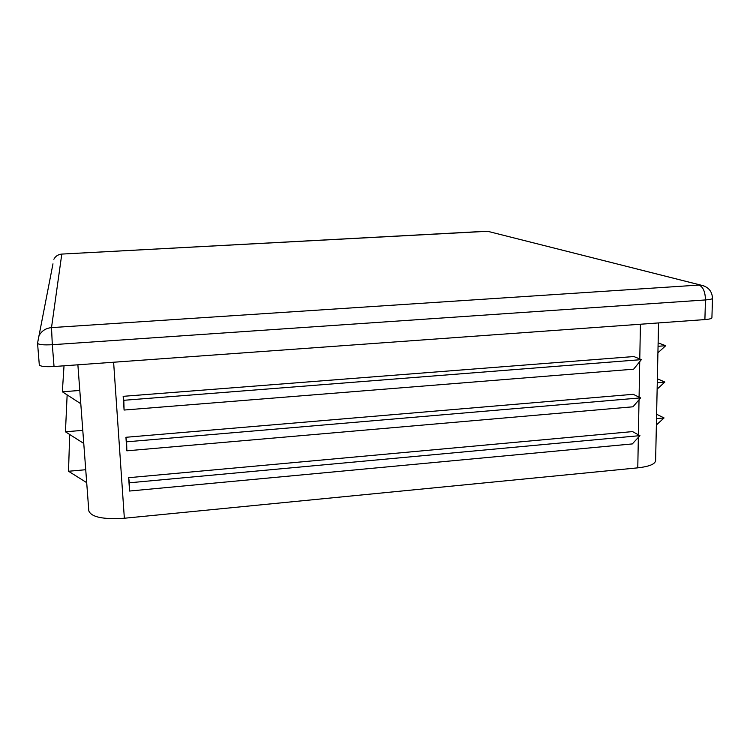 <?xml version="1.0" encoding="UTF-8"?>
<svg xmlns="http://www.w3.org/2000/svg" width="750" height="750" viewBox="0 0 750 750"><rect width="100%" height="100%" fill="white"/><g stroke="black" fill="none" stroke-linecap="round" stroke-linejoin="round"><path stroke-width="1.12" d="M126.844 450.816L125.934 437.288L633.188 394.303L640.641 397.884L632.972 406.791L126.844 450.816L126.619 441.825L640.641 397.884M88.8 510.694L88.809 510.862C91.312 517.144 103.163 519.6 124.35 518.241L637.781 467.85C649.134 466.556 655.078 464.166 655.613 460.659L658.556 322.922M124.088 410.044L123.159 396.328L633.853 356.541L641.353 359.634L633.628 369.188L124.088 410.044L123.806 400.294L641.353 359.634M129.562 491.034L128.663 477.694L632.541 431.597L639.928 435.647L632.325 443.925L129.562 491.034L129.384 482.794L639.928 435.647M39.309 364.716L39.3 364.856C40.256 366.441 45.159 367.003 54.038 366.525L704.897 319.584C709.369 319.219 711.712 318.628 711.909 317.794L712.5 298.294C712.078 290.991 708.113 286.584 700.613 285.075L490.05 231.9M123.159 396.328L123.806 400.294M125.934 437.288L126.619 441.825M128.663 477.694L129.384 482.794M657.919 352.8L665.709 345.703L658.059 346.294M665.709 345.703L658.134 342.9M86.7 482.653L68.522 471.262L85.734 469.725M68.522 471.262L69.684 434.494M83.766 443.447L65.447 431.794L82.781 430.35M65.447 431.794L67.144 394.903M80.794 403.725L62.344 391.791L79.8 390.459M62.344 391.791L64.022 365.803M656.381 424.978L664.069 417.947L656.512 418.631M664.069 417.947L656.606 414.253M657.141 389.109L664.884 382.05L657.281 382.678M664.884 382.05L657.366 378.788M113.616 362.231L124.35 518.241M640.425 324.234L639.778 358.988M639.731 361.631L639.084 397.134M639.028 399.75L638.391 434.803M638.344 437.381L637.781 467.85M486.103 231.272L61.828 254.072M703.987 285.9L487.641 231.291L61.8 254.081C58.191 254.4 55.547 256.125 53.869 259.256C55.538 256.144 58.181 254.428 61.791 254.109L51.506 327.619C45.769 328.191 41.587 330.928 38.944 335.831L37.547 343.228C38.484 344.672 43.406 345.169 52.312 344.709L51.506 327.619L699.038 285.066C703.125 286.894 705.262 291.853 705.459 299.944C709.95 299.606 712.303 299.053 712.5 298.294M52.978 263.822L37.547 343.228L39.3 364.856M54.038 366.525L52.312 344.709L705.459 299.944L704.897 319.584M88.809 510.862L77.878 364.8"/></g></svg>
